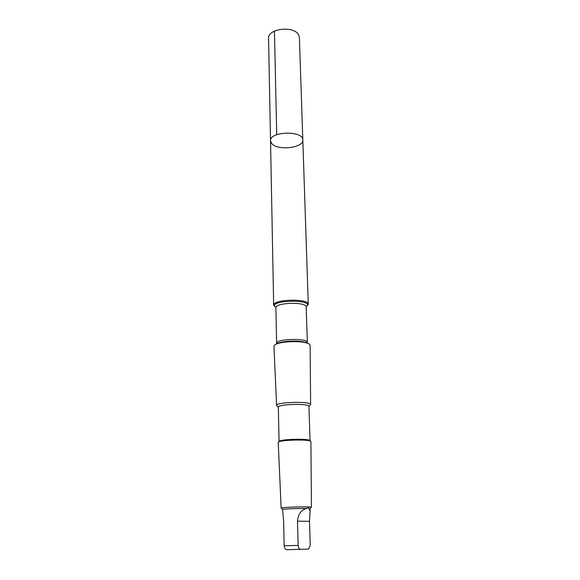<?xml version="1.0" encoding="UTF-8"?>
<svg xmlns="http://www.w3.org/2000/svg" width="580" height="580" viewBox="0 0 580 580"><rect width="100%" height="100%" fill="white"/><g stroke="black" fill="none" stroke-linecap="round" stroke-linejoin="round"><path stroke-width="0.87" d="M271.592 143.391L270.526 140.802C269.425 131.239 303.405 130.348 302.811 139.954C303.768 148.067 277.073 150.945 271.592 143.391M299.403 37.555L298.555 34.793C293.842 25.433 267.46 28.637 268.569 38.36L270.526 140.802C269.425 131.239 303.405 130.348 302.811 139.954L299.403 37.555M310.097 510.915L310.024 508.769L308.886 508.58C309.104 507.478 308.335 507.449 306.595 508.5C298.976 508.319 281.967 509.022 282.619 509.486L283.649 521.753L284.156 545.751C284.49 548.296 285.375 549.615 286.803 549.702L307.929 549.137L308.901 548.687L310.242 545.055L309.51 521.318L310.097 510.915L308.886 508.58M306.16 306.74L308.277 304.355C309.067 298.236 272.556 299.193 273.666 305.261L275.913 307.531M308.937 406.435L310.612 404.601L310.133 345.31C310.104 344.346 308.756 343.505 306.095 342.802C299.36 340.946 284.49 341.337 277.863 343.541C275.239 344.382 273.941 345.288 273.956 346.26L276.587 405.485L278.349 407.233M310.612 404.601C311.612 401.063 275.399 402.012 276.587 405.485M278.69 441.924L278.226 442.402L281.14 508.015C280.198 507.224 312.33 506.384 311.431 507.217L310.902 441.547L310.416 441.09C307.313 439.285 281.692 439.959 278.69 441.924L279.488 441.075C282.351 439.198 306.617 438.56 309.575 440.285L310.046 440.713L308.937 406.37C309.698 403.252 277.428 404.101 278.349 407.167L279.045 441.547M306.595 508.5C301.259 509.762 298.221 513.981 297.496 521.152L298.142 545.41C298.482 547.97 299.36 549.296 300.774 549.398M276.725 134.698L274.456 31.095M306.138 306.675C316.455 298.809 265.894 299.911 275.739 307.342L275.921 307.465M307.704 343.295L304.87 342.193L307.356 342.809L306.182 306.943C306.863 301.644 274.942 302.477 275.899 307.733L275.899 307.632M307.335 342.505C308.052 337.937 275.652 338.785 276.609 343.309L275.899 307.733M306.095 342.802L304.87 342.193C298.7 340.489 285.128 340.844 279.052 342.867L276.283 344.121M298.142 545.41L284.156 545.751M297.496 521.152L309.51 521.318M308.277 304.355L302.811 139.954M273.666 305.261L270.526 140.802M277.863 343.541L279.052 342.867L276.609 343.309M309.575 440.285L310.416 441.09M309.974 508.725L311.235 507.326M282.67 509.436L281.344 508.109"/></g></svg>
